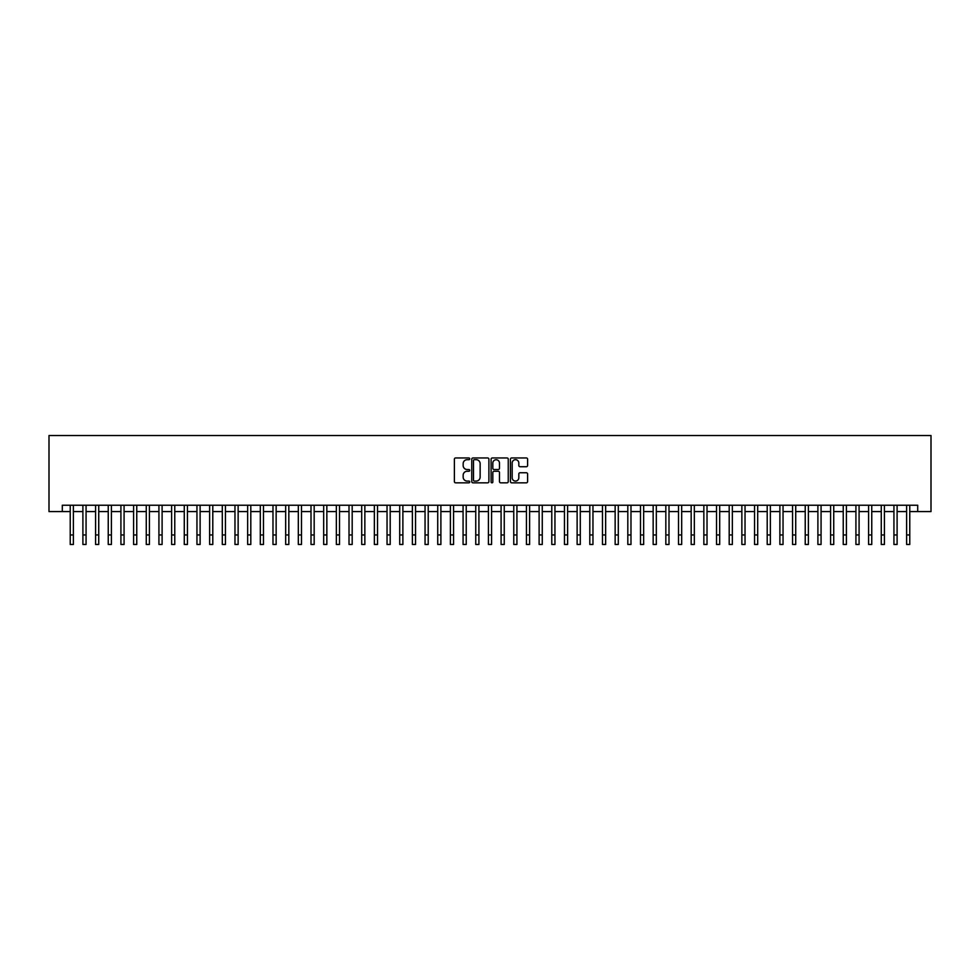 <?xml version="1.0" encoding="UTF-8"?>
<svg xmlns="http://www.w3.org/2000/svg" width="980" height="980" viewBox="0 0 980 980"><rect width="100%" height="100%" fill="white"/><g stroke="black" fill="none" stroke-linecap="round" stroke-linejoin="round"><path stroke-width="1.47" d="M469.726 458.824A0.87 0.87 0 0 0 468.857 457.954L455.639 457.954A1.25 1.25 0 0 0 454.389 459.191L454.389 481.584A1.25 1.25 0 0 0 455.639 482.834L468.857 482.834A0.87 0.87 0 0 0 469.726 481.952A0.87 0.87 0 0 0 468.857 481.082L467.142 481.082A3.981 3.981 0 0 1 463.16 477.101L463.16 475.239A3.981 3.981 0 0 1 467.142 471.257L468.857 471.257A0.87 0.87 0 0 0 469.726 470.388A0.87 0.87 0 0 0 468.857 469.518L467.142 469.518A3.981 3.981 0 0 1 463.16 465.537L463.16 463.675A3.981 3.981 0 0 1 467.142 459.694L468.857 459.694A0.87 0.87 0 0 0 469.726 458.824M526.358 466.725A1.25 1.25 0 0 0 527.595 465.476L527.595 459.191A1.25 1.25 0 0 0 526.358 457.954L511.67 457.954A1.25 1.25 0 0 0 510.433 459.191L510.433 481.584A1.25 1.25 0 0 0 511.67 482.834L526.358 482.834A1.25 1.25 0 0 0 527.595 481.584L527.595 474.002A1.25 1.25 0 0 0 526.358 472.752L520.074 472.752A1.25 1.25 0 0 0 518.824 474.002L518.824 477.762A3.332 3.332 0 0 1 515.505 481.082A3.332 3.332 0 0 1 512.173 477.762L512.173 463.026A3.332 3.332 0 0 1 515.505 459.694A3.332 3.332 0 0 1 518.824 463.026L518.824 465.476A1.25 1.25 0 0 0 520.074 466.725L526.358 466.725M62.304 511.572L62.304 505.239L917.697 505.239L917.697 511.572L931 511.572L931 435.537L49 435.537L49 511.572L70.229 511.572M488.91 459.191A1.25 1.25 0 0 0 487.673 457.954L472.985 457.954A1.25 1.25 0 0 0 471.748 459.191L471.748 481.584A1.25 1.25 0 0 0 472.985 482.834L487.673 482.834A1.25 1.25 0 0 0 488.91 481.584L488.91 459.191M492.327 457.954L507.015 457.954A1.25 1.25 0 0 1 508.252 459.191L508.252 481.584A1.25 1.25 0 0 1 507.015 482.834L500.731 482.834A1.25 1.25 0 0 1 499.482 481.584L499.482 472.507A1.25 1.25 0 0 0 498.244 471.257L494.079 471.257A1.25 1.25 0 0 0 492.83 472.507L492.83 481.952A0.87 0.87 0 0 1 491.96 482.834A0.87 0.87 0 0 1 491.09 481.952L491.09 459.191A1.25 1.25 0 0 1 492.327 457.954M73.39 511.572L82.896 511.572M86.069 511.572L95.575 511.572M98.735 511.572L108.241 511.572M111.414 511.572L120.92 511.572M124.08 511.572L133.586 511.572M136.759 511.572L146.265 511.572M149.426 511.572L158.932 511.572M162.104 511.572L171.61 511.572M174.771 511.572L184.277 511.572M187.45 511.572L196.956 511.572M200.116 511.572L209.622 511.572M212.795 511.572L222.301 511.572M225.461 511.572L234.967 511.572M238.14 511.572L247.646 511.572M250.807 511.572L260.312 511.572M263.485 511.572L272.979 511.572M276.152 511.572L285.658 511.572M288.831 511.572L298.324 511.572M301.497 511.572L311.003 511.572M314.176 511.572L323.67 511.572M326.842 511.572L336.348 511.572M339.521 511.572L349.015 511.572M352.188 511.572L361.694 511.572M364.854 511.572L374.36 511.572M377.533 511.572L387.039 511.572M390.199 511.572L399.705 511.572M402.878 511.572L412.384 511.572M415.545 511.572L425.051 511.572M428.223 511.572L437.729 511.572M440.89 511.572L450.396 511.572M453.569 511.572L463.075 511.572M466.235 511.572L475.741 511.572M478.914 511.572L488.42 511.572M491.58 511.572L501.086 511.572M504.259 511.572L513.765 511.572M516.926 511.572L526.432 511.572M529.604 511.572L539.11 511.572M542.271 511.572L551.777 511.572M554.95 511.572L564.456 511.572M567.616 511.572L577.122 511.572M580.295 511.572L589.801 511.572M592.961 511.572L602.467 511.572M605.64 511.572L615.146 511.572M618.307 511.572L627.812 511.572M630.985 511.572L640.479 511.572M643.652 511.572L653.158 511.572M656.331 511.572L665.824 511.572M668.997 511.572L678.503 511.572M681.676 511.572L691.17 511.572M694.342 511.572L703.848 511.572M707.021 511.572L716.515 511.572M719.688 511.572L729.194 511.572M732.354 511.572L741.86 511.572M745.033 511.572L754.539 511.572M757.699 511.572L767.205 511.572M770.378 511.572L779.884 511.572M783.045 511.572L792.551 511.572M795.723 511.572L805.229 511.572M808.39 511.572L817.896 511.572M821.069 511.572L830.575 511.572M833.735 511.572L843.241 511.572M846.414 511.572L855.92 511.572M859.08 511.572L868.586 511.572M871.759 511.572L881.265 511.572M884.426 511.572L893.932 511.572M897.104 511.572L906.61 511.572M909.771 511.572L917.697 511.572M474.357 459.694A0.87 0.87 0 0 0 473.487 460.563L473.487 480.212A0.87 0.87 0 0 0 474.357 481.082L476.158 481.082A3.981 3.981 0 0 0 480.139 477.101L480.139 463.675A3.981 3.981 0 0 0 476.158 459.694L474.357 459.694M499.482 463.087A3.332 3.332 0 0 0 496.162 459.755A3.332 3.332 0 0 0 492.83 463.087L492.83 468.281A1.25 1.25 0 0 0 494.079 469.518L498.244 469.518A1.25 1.25 0 0 0 499.482 468.281L499.482 463.087M70.229 534.957L73.39 534.957L73.39 544.464L70.229 544.464L70.229 505.239M73.39 534.957L73.39 505.239M82.896 544.464L86.069 544.464L82.896 544.464L82.896 505.239M86.069 544.464L86.069 505.239M95.575 544.464L98.735 544.464L95.575 544.464L95.575 505.239M98.735 544.464L98.735 505.239M108.241 544.464L111.414 544.464L108.241 544.464L108.241 505.239M111.414 544.464L111.414 505.239M120.92 544.464L124.08 544.464L120.92 544.464L120.92 505.239M124.08 544.464L124.08 505.239M133.586 544.464L136.759 544.464L133.586 544.464L133.586 505.239M136.759 544.464L136.759 505.239M146.265 544.464L149.426 544.464L146.265 544.464L146.265 505.239M149.426 544.464L149.426 505.239M158.932 544.464L162.104 544.464L158.932 544.464L158.932 505.239M162.104 544.464L162.104 505.239M171.61 544.464L174.771 544.464L171.61 544.464L171.61 505.239M174.771 544.464L174.771 505.239M184.277 544.464L187.45 544.464L184.277 544.464L184.277 505.239M187.45 544.464L187.45 505.239M196.956 544.464L200.116 544.464L196.956 544.464L196.956 505.239M200.116 544.464L200.116 505.239M209.622 544.464L212.795 544.464L209.622 544.464L209.622 505.239M212.795 544.464L212.795 505.239M222.301 544.464L225.461 544.464L222.301 544.464L222.301 505.239M225.461 544.464L225.461 505.239M234.967 544.464L238.14 544.464L234.967 544.464L234.967 505.239M238.14 544.464L238.14 505.239M247.646 544.464L250.807 544.464L247.646 544.464L247.646 505.239M250.807 544.464L250.807 505.239M260.312 544.464L263.485 544.464L260.312 544.464L260.312 505.239M263.485 544.464L263.485 505.239M272.979 544.464L276.152 544.464L272.979 544.464L272.979 505.239M276.152 544.464L276.152 505.239M285.658 544.464L288.831 544.464L285.658 544.464L285.658 505.239M288.831 544.464L288.831 505.239M298.324 544.464L301.497 544.464L298.324 544.464L298.324 505.239M301.497 544.464L301.497 505.239M311.003 544.464L314.176 544.464L311.003 544.464L311.003 505.239M314.176 544.464L314.176 505.239M323.67 544.464L326.842 544.464L323.67 544.464L323.67 505.239M326.842 544.464L326.842 505.239M336.348 544.464L339.521 544.464L336.348 544.464L336.348 505.239M339.521 544.464L339.521 505.239M349.015 544.464L352.188 544.464L349.015 544.464L349.015 505.239M352.188 544.464L352.188 505.239M361.694 544.464L364.854 544.464L361.694 544.464L361.694 505.239M364.854 544.464L364.854 505.239M374.36 544.464L377.533 544.464L374.36 544.464L374.36 505.239M377.533 544.464L377.533 505.239M387.039 544.464L390.199 544.464L387.039 544.464L387.039 505.239M390.199 544.464L390.199 505.239M399.705 544.464L402.878 544.464L399.705 544.464L399.705 505.239M402.878 544.464L402.878 505.239M412.384 544.464L415.545 544.464L412.384 544.464L412.384 505.239M415.545 544.464L415.545 505.239M425.051 544.464L428.223 544.464L425.051 544.464L425.051 505.239M428.223 544.464L428.223 505.239M437.729 544.464L440.89 544.464L437.729 544.464L437.729 505.239M440.89 544.464L440.89 505.239M450.396 544.464L453.569 544.464L450.396 544.464L450.396 505.239M453.569 544.464L453.569 505.239M463.075 544.464L466.235 544.464L463.075 544.464L463.075 505.239M466.235 544.464L466.235 505.239M475.741 544.464L478.914 544.464L475.741 544.464L475.741 505.239M478.914 544.464L478.914 505.239M488.42 544.464L491.58 544.464L488.42 544.464L488.42 505.239M491.58 544.464L491.58 505.239M501.086 544.464L504.259 544.464L501.086 544.464L501.086 505.239M504.259 544.464L504.259 505.239M513.765 544.464L516.926 544.464L513.765 544.464L513.765 505.239M516.926 544.464L516.926 505.239M526.432 544.464L529.604 544.464L526.432 544.464L526.432 505.239M529.604 544.464L529.604 505.239M539.11 544.464L542.271 544.464L539.11 544.464L539.11 505.239M542.271 544.464L542.271 505.239M551.777 544.464L554.95 544.464L551.777 544.464L551.777 505.239M554.95 544.464L554.95 505.239M564.456 544.464L567.616 544.464L564.456 544.464L564.456 505.239M567.616 544.464L567.616 505.239M577.122 544.464L580.295 544.464L577.122 544.464L577.122 505.239M580.295 544.464L580.295 505.239M589.801 544.464L592.961 544.464L589.801 544.464L589.801 505.239M592.961 544.464L592.961 505.239M602.467 544.464L605.64 544.464L602.467 544.464L602.467 505.239M605.64 544.464L605.64 505.239M615.146 544.464L618.307 544.464L615.146 544.464L615.146 505.239M618.307 544.464L618.307 505.239M627.812 544.464L630.985 544.464L627.812 544.464L627.812 505.239M630.985 544.464L630.985 505.239M640.479 544.464L643.652 544.464L640.479 544.464L640.479 505.239M643.652 544.464L643.652 505.239M653.158 544.464L656.331 544.464L653.158 544.464L653.158 505.239M656.331 544.464L656.331 505.239M665.824 544.464L668.997 544.464L665.824 544.464L665.824 505.239M668.997 544.464L668.997 505.239M678.503 544.464L681.676 544.464L678.503 544.464L678.503 505.239M681.676 544.464L681.676 505.239M691.17 544.464L694.342 544.464L691.17 544.464L691.17 505.239M694.342 544.464L694.342 505.239M703.848 544.464L707.021 544.464L703.848 544.464L703.848 505.239M707.021 544.464L707.021 505.239M716.515 544.464L719.688 544.464L716.515 544.464L716.515 505.239M719.688 544.464L719.688 505.239M729.194 544.464L732.354 544.464L729.194 544.464L729.194 505.239M732.354 544.464L732.354 505.239M741.86 544.464L745.033 544.464L741.86 544.464L741.86 505.239M745.033 544.464L745.033 505.239M754.539 544.464L757.699 544.464L754.539 544.464L754.539 505.239M757.699 544.464L757.699 505.239M767.205 544.464L770.378 544.464L767.205 544.464L767.205 505.239M770.378 544.464L770.378 505.239M779.884 544.464L783.045 544.464L779.884 544.464L779.884 505.239M783.045 544.464L783.045 505.239M792.551 544.464L795.723 544.464L792.551 544.464L792.551 505.239M795.723 544.464L795.723 505.239M805.229 544.464L808.39 544.464L805.229 544.464L805.229 505.239M808.39 544.464L808.39 505.239M817.896 544.464L821.069 544.464L817.896 544.464L817.896 505.239M821.069 544.464L821.069 505.239M830.575 544.464L833.735 544.464L830.575 544.464L830.575 505.239M833.735 544.464L833.735 505.239M843.241 544.464L846.414 544.464L843.241 544.464L843.241 505.239M846.414 544.464L846.414 505.239M855.92 544.464L859.08 544.464L855.92 544.464L855.92 505.239M859.08 544.464L859.08 505.239M868.586 544.464L871.759 544.464L868.586 544.464L868.586 505.239M871.759 544.464L871.759 505.239M881.265 544.464L884.426 544.464L881.265 544.464L881.265 505.239M884.426 544.464L884.426 505.239M893.932 544.464L897.104 544.464L893.932 544.464L893.932 505.239M897.104 544.464L897.104 505.239M906.61 544.464L909.771 544.464L906.61 544.464L906.61 505.239M909.771 544.464L909.771 505.239M82.896 534.957L86.069 534.957M95.575 534.957L98.735 534.957M108.241 534.957L111.414 534.957M120.92 534.957L124.08 534.957M133.586 534.957L136.759 534.957M146.265 534.957L149.426 534.957M158.932 534.957L162.104 534.957M171.61 534.957L174.771 534.957M184.277 534.957L187.45 534.957M196.956 534.957L200.116 534.957M209.622 534.957L212.795 534.957M222.301 534.957L225.461 534.957M234.967 534.957L238.14 534.957M247.646 534.957L250.807 534.957M260.312 534.957L263.485 534.957M272.979 534.957L276.152 534.957M285.658 534.957L288.831 534.957M298.324 534.957L301.497 534.957M311.003 534.957L314.176 534.957M323.67 534.957L326.842 534.957M336.348 534.957L339.521 534.957M349.015 534.957L352.188 534.957M361.694 534.957L364.854 534.957M374.36 534.957L377.533 534.957M387.039 534.957L390.199 534.957M399.705 534.957L402.878 534.957M412.384 534.957L415.545 534.957M425.051 534.957L428.223 534.957M437.729 534.957L440.89 534.957M450.396 534.957L453.569 534.957M463.075 534.957L466.235 534.957M475.741 534.957L478.914 534.957M488.42 534.957L491.58 534.957M501.086 534.957L504.259 534.957M513.765 534.957L516.926 534.957M526.432 534.957L529.604 534.957M539.11 534.957L542.271 534.957M551.777 534.957L554.95 534.957M564.456 534.957L567.616 534.957M577.122 534.957L580.295 534.957M589.801 534.957L592.961 534.957M602.467 534.957L605.64 534.957M615.146 534.957L618.307 534.957M627.812 534.957L630.985 534.957M640.479 534.957L643.652 534.957M653.158 534.957L656.331 534.957M665.824 534.957L668.997 534.957M678.503 534.957L681.676 534.957M691.17 534.957L694.342 534.957M703.848 534.957L707.021 534.957M716.515 534.957L719.688 534.957M729.194 534.957L732.354 534.957M741.86 534.957L745.033 534.957M754.539 534.957L757.699 534.957M767.205 534.957L770.378 534.957M779.884 534.957L783.045 534.957M792.551 534.957L795.723 534.957M805.229 534.957L808.39 534.957M817.896 534.957L821.069 534.957M830.575 534.957L833.735 534.957M843.241 534.957L846.414 534.957M855.92 534.957L859.08 534.957M868.586 534.957L871.759 534.957M881.265 534.957L884.426 534.957M893.932 534.957L897.104 534.957M906.61 534.957L909.771 534.957"/></g></svg>
